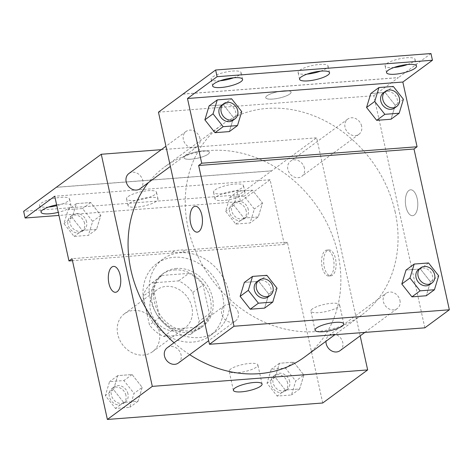 <?xml version="1.0" encoding="UTF-8"?>
<svg xmlns="http://www.w3.org/2000/svg" width="473" height="473" viewBox="0 0 473 473"><rect width="100%" height="100%" fill="white"/><g stroke="black" fill="none" stroke-linecap="round" stroke-linejoin="round"><path stroke-width="0.35" stroke-dasharray="2.37 1.77" d="M159.188 331.171A23.603 19.907 53.6 0 0 124.488 313.741A23.603 19.907 53.6 0 0 122.448 344.557A23.603 19.907 53.6 0 0 152.472 351.758A23.603 19.907 53.6 0 0 159.188 331.171M191.861 307.113A23.603 19.907 53.6 0 0 157.16 289.689A23.603 19.907 53.6 0 0 155.12 320.499A23.603 19.907 53.6 0 0 185.15 327.706A23.603 19.907 53.6 0 0 191.861 307.113M190.4 334.458L163.688 336.498A32.158 27.127 53.6 0 1 149.474 324.992L143.142 296.199A32.158 27.127 53.6 0 1 151.91 282.937L178.623 280.897A32.158 27.127 53.6 0 1 192.836 292.403L199.168 321.197A32.158 27.127 53.6 0 1 190.4 334.458L200.611 326.944L173.898 328.983L163.688 336.498M151.91 282.937L162.121 275.416L188.839 273.376L178.623 280.897M192.836 292.403L203.053 284.882L209.379 313.682L199.168 321.197M203.053 284.882A32.158 27.127 53.6 0 0 188.839 273.376M162.121 275.416A32.158 27.127 53.6 0 0 153.353 288.684L143.142 296.199M173.898 328.983A32.158 27.127 53.6 0 1 159.685 317.478L153.353 288.684M200.611 326.944A32.158 27.127 53.6 0 0 209.379 313.682M174.496 269.935A33.045 27.872 -126.4 0 1 207.86 291.528A33.045 27.872 -126.4 0 1 200.96 327.795A33.045 27.872 -126.4 0 1 158.922 317.702A33.045 27.872 -126.4 0 1 161.778 274.571A33.045 27.872 -126.4 0 1 174.496 269.935M176.541 268.433A33.045 27.872 53.6 0 0 163.818 273.063A33.045 27.872 53.6 0 0 160.962 316.2A33.045 27.872 53.6 0 0 203 326.287A33.045 27.872 53.6 0 0 212.401 297.464A33.045 27.872 53.6 0 0 176.541 268.433M159.685 317.478L149.474 324.992M222.753 296.672A44.846 37.828 53.6 0 0 156.823 263.562A44.846 37.828 53.6 0 0 152.945 322.101A44.846 37.828 53.6 0 0 209.994 335.795A44.846 37.828 53.6 0 0 222.753 296.672M228.879 292.16A44.846 37.828 53.6 0 0 162.949 259.05A44.846 37.828 53.6 0 0 159.076 317.59A44.846 37.828 53.6 0 0 216.126 331.283A44.846 37.828 53.6 0 0 228.879 292.16M322.728 402.996L287.383 242.229L184.961 250.057A47.661 40.199 -126.4 0 0 174.454 250.861L72.026 258.684M303.879 375.024L299.651 388.966L285.308 390.059L275.185 377.218L279.419 363.282L293.763 362.182L303.879 375.024L299.651 388.966L285.308 390.059L275.185 377.218L279.419 363.282L293.763 362.182L303.879 375.024L295.714 381.043L291.48 394.979L277.137 396.078L267.02 383.231L271.248 369.295L285.591 368.195L295.714 381.043M142.202 387.381L137.968 401.323L123.624 402.417L113.508 389.575L117.736 375.633L132.079 374.539L142.202 387.381L137.968 401.323L123.624 402.417L113.508 389.575L117.736 375.633L132.079 374.539L142.202 387.381L134.03 393.394L129.803 407.336L115.453 408.43L105.337 395.588L109.565 381.646L123.914 380.552L134.03 393.394M327.192 250.607A12.984 6.173 -94.4 0 0 323.946 265.211A12.984 6.173 -94.4 0 0 330.881 275.83A12.984 6.173 -94.4 0 0 336.043 262.414A12.984 6.173 -94.4 0 0 328.901 249.939A12.984 6.173 -94.4 0 0 327.192 250.607M287.383 242.229L284.32 244.488L270.089 179.758L240.479 201.557L239.007 194.864L316.626 137.809L360.166 335.848M340.063 350.653A9.442 7.964 53.6 0 0 342.748 342.417A9.442 7.964 53.6 0 0 328.865 335.446A9.442 7.964 53.6 0 0 325.956 341.293M304.435 168.151A9.442 7.964 53.6 0 0 290.552 161.181A9.442 7.964 53.6 0 0 289.736 173.502A9.442 7.964 53.6 0 0 301.744 176.388A9.442 7.964 53.6 0 0 304.435 168.151M161.275 149.675L316.626 137.809M140.067 188.739A9.442 7.964 53.6 0 0 142.751 180.503A9.442 7.964 53.6 0 0 128.869 173.532M178.38 363.004A9.442 7.964 53.6 0 0 181.064 354.768A9.442 7.964 53.6 0 0 167.188 347.797M174.052 342.742A118.019 99.543 53.6 0 0 189.703 354.673M304.429 357.139A118.019 99.543 53.6 0 0 338 254.184A118.019 99.543 53.6 0 0 164.498 167.052A118.019 99.543 53.6 0 0 148.362 182.637M202.314 150.922A12.984 3.252 167.6 0 0 184.015 157.84A12.984 3.252 167.6 0 0 197.395 158.23A12.984 3.252 167.6 0 0 209.373 152.271A12.984 3.252 167.6 0 0 202.314 150.922A12.984 3.252 -12.4 0 1 209.373 152.271A12.984 3.252 -12.4 0 1 197.395 158.236A12.984 3.252 -12.4 0 1 184.015 157.846A12.984 3.252 -12.4 0 1 202.314 150.922M56.34 187.338L271.697 170.883M230.641 369.088A14.698 3.678 167.6 0 0 229.18 371.258A14.698 3.678 167.6 0 0 244.328 371.695A14.698 3.678 167.6 0 0 257.891 364.943A14.698 3.678 167.6 0 0 246.415 363.826A14.698 3.678 167.6 0 0 230.641 369.088M325.105 250.767A12.984 6.173 85.6 0 1 326.813 250.099A12.984 6.173 85.6 0 1 333.956 262.574A12.984 6.173 85.6 0 1 328.794 275.99A12.984 6.173 85.6 0 1 321.859 265.371A12.984 6.173 85.6 0 1 325.105 250.767M115.524 292.284L115.524 292.284A12.984 6.173 -94.4 0 0 117.239 291.616A12.984 6.173 -94.4 0 0 120.485 277.012A12.984 6.173 -94.4 0 0 113.55 266.394A12.984 6.173 -94.4 0 0 113.55 266.4L113.55 266.394M271.679 170.812L56.453 187.255M184.961 250.057L181.898 252.31A47.661 40.199 53.6 0 0 171.392 253.114L72.464 260.676M284.32 244.488L181.898 252.31M239.007 194.864L23.65 211.319M240.479 201.557L58.959 215.428M215.049 189.957A15.343 3.843 -12.4 0 1 231.516 184.464A15.343 3.843 -12.4 0 1 243.494 185.635A15.343 3.843 -12.4 0 1 229.334 192.682A15.343 3.843 -12.4 0 1 213.524 192.221A15.343 3.843 -12.4 0 1 215.049 189.957M48.542 207.056A15.343 3.843 -12.4 0 1 39.584 205.513A15.343 3.843 -12.4 0 1 41.11 203.248A15.343 3.843 -12.4 0 1 57.576 197.755A15.343 3.843 -12.4 0 1 69.555 198.926A15.343 3.843 -12.4 0 1 56.807 205.643M128.077 196.602A15.343 3.843 -12.4 0 1 144.543 191.11A15.343 3.843 -12.4 0 1 156.522 192.28A15.343 3.843 -12.4 0 1 142.361 199.328A15.343 3.843 -12.4 0 1 126.557 198.867A15.343 3.843 -12.4 0 1 128.077 196.602M174.454 250.861L171.392 253.114M96.593 229.31L82.243 230.404L72.127 217.562L76.36 203.626L90.704 202.527L100.82 215.369L96.593 229.31L82.243 230.404L72.127 217.562L76.36 203.626L90.704 202.527L100.82 215.369L96.593 229.31L88.421 235.323L74.078 236.417L63.961 223.575L68.189 209.64L82.533 208.54L92.655 221.382L88.421 235.323M258.276 216.953L243.926 218.053L233.81 205.211L238.037 191.269L252.387 190.176L262.503 203.018L258.276 216.953L243.926 218.053L233.81 205.211L238.037 191.269L252.387 190.176L262.503 203.018L258.276 216.953L250.105 222.966L235.761 224.066L225.639 211.224L229.872 197.282L244.216 196.189L254.332 209.031L250.105 222.966M270.089 179.758L54.732 196.218M216.522 196.656A15.343 3.843 -12.4 0 1 232.988 191.157A15.343 3.843 -12.4 0 1 244.967 192.328A15.343 3.843 -12.4 0 1 230.806 199.375A15.343 3.843 -12.4 0 1 214.996 198.92A15.343 3.843 -12.4 0 1 216.522 196.656M56.636 204.868A15.343 3.843 -12.4 0 1 71.027 205.619A15.343 3.843 -12.4 0 1 58.28 212.342M129.549 203.301A15.343 3.843 -12.4 0 1 146.015 197.803A15.343 3.843 -12.4 0 1 157.994 198.973A15.343 3.843 -12.4 0 1 143.833 206.021A15.343 3.843 -12.4 0 1 128.023 205.566A15.343 3.843 -12.4 0 1 129.549 203.301M395.186 212.087A118.019 99.543 53.6 0 0 221.683 124.955A118.019 99.543 53.6 0 0 211.484 279.011A118.019 99.543 53.6 0 0 361.614 315.042A118.019 99.543 53.6 0 0 395.186 212.087M399.927 300.32A9.442 7.964 -126.4 0 1 397.243 308.556A9.442 7.964 -126.4 0 1 383.367 301.585A9.442 7.964 -126.4 0 1 386.051 293.349A9.442 7.964 -126.4 0 1 399.927 300.32M199.931 138.412A9.442 7.964 53.6 0 0 186.055 131.441A9.442 7.964 53.6 0 0 185.239 143.762A9.442 7.964 53.6 0 0 197.247 146.648A9.442 7.964 53.6 0 0 199.931 138.412M361.614 126.055A9.442 7.964 53.6 0 0 347.738 119.084A9.442 7.964 53.6 0 0 346.916 131.411A9.442 7.964 53.6 0 0 358.93 134.291A9.442 7.964 53.6 0 0 361.614 126.055M238.25 312.677A9.442 7.964 53.6 0 0 224.368 305.706A9.442 7.964 53.6 0 0 223.552 318.027A9.442 7.964 53.6 0 0 235.56 320.913A9.442 7.964 53.6 0 0 238.25 312.677M158.455 112.166L373.812 95.712L424.843 327.83M284.001 90.786A12.984 3.252 167.6 0 0 265.708 97.71A12.984 3.252 167.6 0 0 279.082 98.094A12.984 3.252 167.6 0 0 291.066 92.134A12.984 3.252 167.6 0 0 284.001 90.786A12.984 3.252 -12.4 0 1 291.066 92.134A12.984 3.252 -12.4 0 1 279.082 98.1A12.984 3.252 -12.4 0 1 265.708 97.71A12.984 3.252 -12.4 0 1 284.001 90.792M182.962 94.127L398.313 77.673L373.812 95.712M408.879 190.477A12.984 6.173 -94.4 0 0 405.633 205.075A12.984 6.173 -94.4 0 0 412.568 215.694A12.984 6.173 -94.4 0 0 417.73 202.278A12.984 6.173 -94.4 0 0 410.588 189.809A12.984 6.173 -94.4 0 0 408.879 190.477A12.984 6.173 85.6 0 1 410.588 189.809A12.984 6.173 85.6 0 1 417.73 202.278A12.984 6.173 85.6 0 1 412.562 215.694A12.984 6.173 85.6 0 1 405.633 205.075A12.984 6.173 85.6 0 1 408.879 190.477M430.974 53.55L398.313 77.673M258.701 281.329L244.352 282.422L258.701 281.329L268.818 294.171L258.701 281.329L266.873 275.316M264.59 308.112L268.818 294.171L264.59 308.112M430.501 281.819L420.385 268.971L406.035 270.071L420.385 268.971L430.501 281.819L426.274 295.755L430.501 281.819L438.672 275.806M197.211 232.148L197.217 232.148A12.984 6.173 -94.4 0 0 198.926 231.48A12.984 6.173 -94.4 0 0 202.172 216.882A12.984 6.173 -94.4 0 0 195.237 206.263L195.237 206.263M312.334 308.952A14.698 3.678 167.6 0 0 310.873 311.122A14.698 3.678 167.6 0 0 326.015 311.559A14.698 3.678 167.6 0 0 339.584 304.813A14.698 3.678 167.6 0 0 328.102 303.69A14.698 3.678 167.6 0 0 312.334 308.952M307.06 74.125A15.343 3.843 -12.4 0 1 298.102 72.588A15.343 3.843 -12.4 0 1 299.628 70.317A15.343 3.843 -12.4 0 1 316.094 64.825A15.343 3.843 -12.4 0 1 328.073 65.995A15.343 3.843 -12.4 0 1 320.588 71.151M220.087 80.771A15.343 3.843 -12.4 0 1 211.135 79.233A15.343 3.843 -12.4 0 1 225.29 72.186A15.343 3.843 -12.4 0 1 241.1 72.641A15.343 3.843 -12.4 0 1 239.575 74.911A15.343 3.843 -12.4 0 1 233.615 77.797M394.033 67.479A15.343 3.843 -12.4 0 1 385.075 65.942A15.343 3.843 -12.4 0 1 399.236 58.894A15.343 3.843 -12.4 0 1 415.04 59.35A15.343 3.843 -12.4 0 1 413.52 61.62A15.343 3.843 -12.4 0 1 407.56 64.505M182.945 94.056L398.301 77.602M385.134 92.454L370.785 93.548L385.134 92.454L395.251 105.296L385.134 92.454L393.3 86.441M391.017 119.237L395.251 105.296L391.017 119.237M223.451 104.811L209.101 105.905L223.451 104.811L233.567 117.653L223.451 104.811L231.616 98.792M229.34 131.589L233.567 117.653L229.34 131.589M429.922 284.504A9.442 7.964 53.6 0 0 432.606 276.267A9.442 7.964 53.6 0 0 418.723 269.297M428.55 262.958L420.385 268.971M268.238 296.861A9.442 7.964 53.6 0 0 270.923 288.625A9.442 7.964 53.6 0 0 257.046 281.654M276.989 288.158L268.818 294.171M394.671 107.986A9.442 7.964 53.6 0 0 397.355 99.744A9.442 7.964 53.6 0 0 383.473 92.779M403.416 99.283L395.251 105.296M232.988 120.337A9.442 7.964 53.6 0 0 235.672 112.101A9.442 7.964 53.6 0 0 221.79 105.13M241.738 111.64L233.567 117.653M289.647 381.504A9.442 7.964 53.6 0 0 275.771 374.533A9.442 7.964 53.6 0 0 274.955 386.855A9.442 7.964 53.6 0 0 286.963 389.74A9.442 7.964 53.6 0 0 289.647 381.504M275.185 377.218L267.02 383.231M279.419 363.282L271.248 369.295M293.763 362.182L285.591 368.195M299.651 388.966L291.48 394.979M285.308 390.059L277.137 396.078M287.608 383.006A9.442 7.964 53.6 0 0 273.725 376.035A9.442 7.964 53.6 0 0 272.909 388.363A9.442 7.964 53.6 0 0 284.917 391.242A9.442 7.964 53.6 0 0 287.608 383.006M127.964 393.855A9.442 7.964 53.6 0 0 114.088 386.884A9.442 7.964 53.6 0 0 113.272 399.212A9.442 7.964 53.6 0 0 125.28 402.091A9.442 7.964 53.6 0 0 127.964 393.855M113.508 389.575L105.337 395.588M117.736 375.633L109.565 381.646M132.079 374.539L123.914 380.552M137.968 401.323L129.803 407.336M123.624 402.417L115.453 408.43M125.924 395.363A9.442 7.964 53.6 0 0 112.042 388.392A9.442 7.964 53.6 0 0 111.226 400.714A9.442 7.964 53.6 0 0 123.24 403.599A9.442 7.964 53.6 0 0 125.924 395.363M248.272 209.492A9.442 7.964 53.6 0 0 234.389 202.521A9.442 7.964 53.6 0 0 233.573 214.848A9.442 7.964 53.6 0 0 245.582 217.728A9.442 7.964 53.6 0 0 248.272 209.492M233.81 205.211L225.639 211.224M238.037 191.269L229.872 197.282M252.387 190.176L244.216 196.189M262.503 203.018L254.332 209.031M243.926 218.053L235.761 224.066M246.226 210.993A9.442 7.964 53.6 0 0 232.349 204.029A9.442 7.964 53.6 0 0 231.534 216.35A9.442 7.964 53.6 0 0 243.542 219.236A9.442 7.964 53.6 0 0 246.226 210.993M86.589 221.849A9.442 7.964 53.6 0 0 72.706 214.878A9.442 7.964 53.6 0 0 71.89 227.2A9.442 7.964 53.6 0 0 83.904 230.085A9.442 7.964 53.6 0 0 86.589 221.849M72.127 217.562L63.961 223.575M76.36 203.626L68.189 209.64M90.704 202.527L82.533 208.54M100.82 215.369L92.655 221.382M82.243 230.404L74.078 236.417M84.549 223.351A9.442 7.964 53.6 0 0 70.666 216.38A9.442 7.964 53.6 0 0 69.85 228.707A9.442 7.964 53.6 0 0 81.859 231.587A9.442 7.964 53.6 0 0 84.549 223.351M152.472 351.758L185.15 327.706M124.488 313.741L157.16 289.689M163.818 273.063L161.778 274.571M203 326.287L200.96 327.795M162.949 259.05L156.823 263.562M216.126 331.283L209.994 335.795M262.083 384.017L257.891 364.943M233.372 390.326L229.18 371.258M328.901 249.939L326.813 250.099M330.881 275.83L328.794 275.99M157.994 198.973L156.522 192.28M128.023 205.566L126.557 198.867M71.027 205.619L69.555 198.926M41.056 212.211L39.584 205.513M244.967 192.328L243.494 185.635M214.996 198.92L213.524 192.221M221.683 124.955L164.498 167.052M361.614 315.042L334.908 334.701M364.837 332.413L397.243 308.556M328.865 335.446L386.051 293.349M186.055 131.441L165.946 146.24M197.247 146.648L170.381 166.425M347.738 119.084L290.552 161.181M358.93 134.291L301.744 176.388M224.368 305.706L204.259 320.505M235.56 320.913L208.699 340.69M343.776 323.881L339.584 304.813M315.065 330.195L310.873 311.122M416.512 66.049L415.04 59.35M386.547 72.635L385.075 65.942M242.572 79.34L241.1 72.641M212.608 85.926L211.135 79.233M329.545 72.694L328.073 65.995M299.575 79.281L298.102 72.588M275.771 374.533L273.725 376.035M286.963 389.74L284.917 391.242M114.088 386.884L112.042 388.392M125.28 402.091L123.24 403.599M234.389 202.521L232.349 204.029M245.582 217.728L243.542 219.236M72.706 214.878L70.666 216.38M83.904 230.085L81.859 231.587"/><path stroke-width="0.71" d="M360.166 335.848L367.663 369.921L322.728 402.996L107.377 419.45L72.026 258.684L68.963 260.942L54.732 196.218L25.122 218.018L23.65 211.319L101.269 154.263L161.275 149.675M325.956 341.293A9.442 7.964 53.6 0 0 330.804 350.404A9.442 7.964 53.6 0 0 340.063 350.653L364.837 332.413M367.663 369.921L152.306 386.376L101.269 154.263M165.946 146.24L128.869 173.532A9.442 7.964 53.6 0 0 128.053 185.859A9.442 7.964 53.6 0 0 140.067 188.739L170.381 166.425M204.259 320.505L167.188 347.797A9.442 7.964 53.6 0 0 166.366 360.124A9.442 7.964 53.6 0 0 178.38 363.004L208.699 340.69M148.362 182.637A118.019 99.543 53.6 0 0 130.932 270.006A118.019 99.543 53.6 0 0 174.052 342.742M189.703 354.673A118.019 99.543 53.6 0 0 304.429 357.139L334.908 334.701M234.833 388.156A14.698 3.678 -12.4 0 1 250.607 382.894A14.698 3.678 -12.4 0 1 262.083 384.017A14.698 3.678 -12.4 0 1 248.52 390.763A14.698 3.678 -12.4 0 1 233.372 390.326A14.698 3.678 -12.4 0 1 234.833 388.156M152.306 386.376L107.377 419.45M117.233 291.616A12.984 6.173 85.6 0 1 115.524 292.284A12.984 6.173 85.6 0 1 108.382 279.809A12.984 6.173 85.6 0 1 113.544 266.4A12.984 6.173 85.6 0 1 120.479 277.012A12.984 6.173 85.6 0 1 117.233 291.616M113.55 266.4A12.984 6.173 -94.4 0 0 108.388 279.809A12.984 6.173 -94.4 0 0 115.524 292.284M58.959 215.428L25.122 218.018M56.807 205.643A15.343 3.843 -12.4 0 1 48.542 207.056M72.464 260.676L68.963 260.942M58.28 212.342A15.343 3.843 -12.4 0 1 41.056 212.211A15.343 3.843 -12.4 0 1 42.582 209.947A15.343 3.843 -12.4 0 1 56.636 204.868M424.843 327.83L209.486 344.285L158.455 112.166L215.623 70.004L430.974 53.55L432.446 60.242L402.836 82.042L417.068 146.766L414.005 149.019L449.35 309.785L424.843 327.83M240.124 296.364L250.241 309.206L264.59 308.112L250.241 309.206L240.124 296.364L244.352 282.422L240.124 296.364L248.295 290.351L252.523 276.409L266.873 275.316L276.989 288.158L272.761 302.099L258.412 303.193L248.295 290.351M411.924 296.855L426.274 295.755L411.924 296.855L401.808 284.013L411.924 296.855L420.095 290.842L409.979 277.994L414.206 264.058L428.55 262.958L438.672 275.806L434.439 289.742L420.095 290.842M406.035 270.071L401.808 284.013L406.035 270.071L414.206 264.058M449.35 309.785L233.993 326.246L198.648 165.479L414.005 149.019M316.526 328.02A14.698 3.678 -12.4 0 1 332.3 322.757A14.698 3.678 -12.4 0 1 343.776 323.881A14.698 3.678 -12.4 0 1 330.207 330.633A14.698 3.678 -12.4 0 1 315.065 330.195A14.698 3.678 -12.4 0 1 316.526 328.02M233.993 326.246L209.486 344.285M198.926 231.48A12.984 6.173 85.6 0 1 197.211 232.148A12.984 6.173 85.6 0 1 190.075 219.679A12.984 6.173 85.6 0 1 195.237 206.263A12.984 6.173 85.6 0 1 202.172 216.882A12.984 6.173 85.6 0 1 198.926 231.48M198.648 165.479L201.711 163.22L187.479 98.496L217.095 76.697L215.623 70.004M195.237 206.263A12.984 6.173 -94.4 0 0 190.075 219.679A12.984 6.173 -94.4 0 0 197.217 232.148M217.095 76.697L432.446 60.242M320.588 71.151A15.343 3.843 -12.4 0 1 307.06 74.125M233.615 77.797A15.343 3.843 -12.4 0 1 220.087 80.771M407.56 64.505A15.343 3.843 -12.4 0 1 394.033 67.479M201.711 163.22L417.068 146.766M376.674 120.331L391.017 119.237L376.674 120.331L366.557 107.489L376.674 120.331L384.845 114.318L374.722 101.476L378.956 87.535L393.3 86.441L403.416 99.283L399.188 113.224L384.845 114.318M370.785 93.548L366.557 107.489L370.785 93.548L378.956 87.535M214.99 132.688L229.34 131.589L214.99 132.688L204.874 119.846L214.99 132.688L223.161 126.675L213.045 113.827L217.273 99.892L231.616 98.792L241.738 111.64L237.505 125.576L223.161 126.675M209.101 105.905L204.874 119.846L209.101 105.905L217.273 99.892M187.479 98.496L402.836 82.042M301.1 77.016A15.343 3.843 -12.4 0 1 317.566 71.524A15.343 3.843 -12.4 0 1 329.545 72.694A15.343 3.843 -12.4 0 1 315.385 79.742A15.343 3.843 -12.4 0 1 299.575 79.281A15.343 3.843 -12.4 0 1 301.1 77.016M241.047 81.604A15.343 3.843 -12.4 0 1 224.586 87.097A15.343 3.843 -12.4 0 1 212.608 85.926A15.343 3.843 -12.4 0 1 226.762 78.879A15.343 3.843 -12.4 0 1 242.572 79.34A15.343 3.843 -12.4 0 1 241.047 81.604M414.992 68.313A15.343 3.843 -12.4 0 1 398.526 73.806A15.343 3.843 -12.4 0 1 386.547 72.635A15.343 3.843 -12.4 0 1 400.708 65.587A15.343 3.843 -12.4 0 1 416.512 66.049A15.343 3.843 -12.4 0 1 414.992 68.313M420.769 267.795L418.723 269.297A9.442 7.964 53.6 0 0 417.907 281.618A9.442 7.964 53.6 0 0 429.922 284.504L431.961 283.002A9.442 7.964 53.6 0 0 434.646 274.766A9.442 7.964 53.6 0 0 420.769 267.795A9.442 7.964 53.6 0 0 419.953 280.117A9.442 7.964 53.6 0 0 431.961 283.002M409.979 277.994L401.808 284.013M434.439 289.742L426.274 295.755M259.086 280.146L257.046 281.654A9.442 7.964 53.6 0 0 256.23 293.975A9.442 7.964 53.6 0 0 268.238 296.861L270.278 295.353A9.442 7.964 53.6 0 0 272.968 287.117A9.442 7.964 53.6 0 0 259.086 280.146A9.442 7.964 53.6 0 0 258.27 292.474A9.442 7.964 53.6 0 0 270.278 295.353M252.523 276.409L244.352 282.422M272.761 302.099L264.59 308.112M258.412 303.193L250.241 309.206M385.519 91.271L383.473 92.779A9.442 7.964 53.6 0 0 382.657 105.101A9.442 7.964 53.6 0 0 394.671 107.986L396.711 106.478A9.442 7.964 53.6 0 0 399.395 98.242A9.442 7.964 53.6 0 0 385.519 91.271A9.442 7.964 53.6 0 0 384.703 103.599A9.442 7.964 53.6 0 0 396.711 106.478M374.722 101.476L366.557 107.489M399.188 113.224L391.017 119.237M223.835 103.628L221.79 105.13A9.442 7.964 53.6 0 0 220.974 117.458A9.442 7.964 53.6 0 0 232.988 120.337L235.028 118.835A9.442 7.964 53.6 0 0 237.712 110.599A9.442 7.964 53.6 0 0 223.835 103.628A9.442 7.964 53.6 0 0 223.02 115.95A9.442 7.964 53.6 0 0 235.028 118.835M213.045 113.827L204.874 119.846M237.505 125.576L229.34 131.589"/></g></svg>
